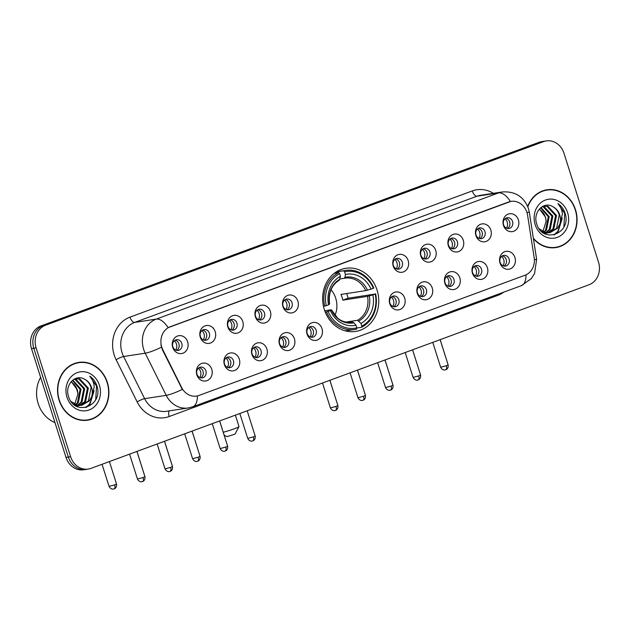 <?xml version="1.0" encoding="UTF-8"?>
<svg xmlns="http://www.w3.org/2000/svg" width="630" height="630" viewBox="0 0 630 630"><rect width="100%" height="100%" fill="white"/><g stroke="black" fill="none" stroke-linecap="round" stroke-linejoin="round"><path stroke-width="0.94" d="M324.34 309.582A31.949 27.972 81.3 0 0 355.564 331.443A31.949 27.972 81.3 0 0 377.079 290.139A31.949 27.972 81.3 0 0 345.854 268.278A31.949 27.972 81.3 0 0 324.34 309.582M239.313 359.155A9.04 7.914 -98.7 0 1 234.573 370.495A9.04 7.914 -98.7 0 1 224.39 364.652A9.04 7.914 -98.7 0 1 229.123 353.312A9.04 7.914 -98.7 0 1 239.313 359.155M224.493 363.998A5.426 4.749 81.3 0 0 229.792 367.707A5.426 4.749 81.3 0 0 233.446 360.699A5.426 4.749 81.3 0 0 228.147 356.982A5.426 4.749 81.3 0 0 224.493 363.998M266.876 348.988A9.04 7.914 -98.7 0 1 262.143 360.329A9.04 7.914 -98.7 0 1 251.953 354.493A9.04 7.914 -98.7 0 1 256.693 343.153A9.04 7.914 -98.7 0 1 266.876 348.988M252.055 353.832A5.426 4.749 81.3 0 0 257.363 357.549A5.426 4.749 81.3 0 0 261.009 350.532A5.426 4.749 81.3 0 0 255.709 346.823A5.426 4.749 81.3 0 0 252.055 353.832M294.438 338.83A9.04 7.914 -98.7 0 1 289.705 350.17A9.04 7.914 -98.7 0 1 279.515 344.334A9.04 7.914 -98.7 0 1 284.256 332.994A9.04 7.914 -98.7 0 1 294.438 338.83M279.618 343.673A5.426 4.749 81.3 0 0 284.925 347.382A5.426 4.749 81.3 0 0 288.579 340.373A5.426 4.749 81.3 0 0 283.272 336.656A5.426 4.749 81.3 0 0 279.618 343.673M322.001 328.671A9.04 7.914 -98.7 0 1 317.268 340.011A9.04 7.914 -98.7 0 1 307.078 334.168A9.04 7.914 -98.7 0 1 311.818 322.828A9.04 7.914 -98.7 0 1 322.001 328.671M307.18 333.514A5.426 4.749 81.3 0 0 312.488 337.223A5.426 4.749 81.3 0 0 316.142 330.207A5.426 4.749 81.3 0 0 310.834 326.498A5.426 4.749 81.3 0 0 307.18 333.514M404.696 298.179A9.04 7.914 -98.7 0 1 399.955 309.519A9.04 7.914 -98.7 0 1 389.765 303.684A9.04 7.914 -98.7 0 1 394.506 292.344A9.04 7.914 -98.7 0 1 404.696 298.179M389.875 303.03A5.426 4.749 81.3 0 0 395.175 306.739A5.426 4.749 81.3 0 0 398.829 299.723A5.426 4.749 81.3 0 0 393.529 296.013A5.426 4.749 81.3 0 0 389.875 303.03M432.259 288.02A9.04 7.914 -98.7 0 1 427.518 299.36A9.04 7.914 -98.7 0 1 417.328 293.525A9.04 7.914 -98.7 0 1 422.069 282.185A9.04 7.914 -98.7 0 1 432.259 288.02M417.438 292.863A5.426 4.749 81.3 0 0 422.738 296.58A5.426 4.749 81.3 0 0 426.392 289.564A5.426 4.749 81.3 0 0 421.092 285.855A5.426 4.749 81.3 0 0 417.438 292.863M459.821 277.861A9.04 7.914 -98.7 0 1 455.08 289.202A9.04 7.914 -98.7 0 1 444.898 283.358A9.04 7.914 -98.7 0 1 449.631 272.018A9.04 7.914 -98.7 0 1 459.821 277.861M445.001 282.705A5.426 4.749 81.3 0 0 450.3 286.414A5.426 4.749 81.3 0 0 453.954 279.405A5.426 4.749 81.3 0 0 448.654 275.688A5.426 4.749 81.3 0 0 445.001 282.705M487.384 267.695A9.04 7.914 -98.7 0 1 482.643 279.035A9.04 7.914 -98.7 0 1 472.461 273.2A9.04 7.914 -98.7 0 1 477.194 261.859A9.04 7.914 -98.7 0 1 487.384 267.695M472.563 272.546A5.426 4.749 81.3 0 0 477.863 276.255A5.426 4.749 81.3 0 0 481.517 269.238A5.426 4.749 81.3 0 0 476.217 265.529A5.426 4.749 81.3 0 0 472.563 272.546M514.946 257.536A9.04 7.914 -98.7 0 1 510.205 268.876A9.04 7.914 -98.7 0 1 500.023 263.041A9.04 7.914 -98.7 0 1 504.756 251.701A9.04 7.914 -98.7 0 1 514.946 257.536M500.126 262.379A5.426 4.749 81.3 0 0 505.425 266.096A5.426 4.749 81.3 0 0 509.079 259.08A5.426 4.749 81.3 0 0 503.779 255.37A5.426 4.749 81.3 0 0 500.126 262.379M211.751 369.314A9.04 7.914 -98.7 0 1 207.01 380.654A9.04 7.914 -98.7 0 1 196.828 374.818A9.04 7.914 -98.7 0 1 201.561 363.478A9.04 7.914 -98.7 0 1 211.751 369.314M196.93 374.157A5.426 4.749 81.3 0 0 202.23 377.874A5.426 4.749 81.3 0 0 205.884 370.857A5.426 4.749 81.3 0 0 200.584 367.148A5.426 4.749 81.3 0 0 196.93 374.157M215.216 331.711A9.04 7.914 -98.7 0 1 210.475 343.051A9.04 7.914 -98.7 0 1 200.293 337.215A9.04 7.914 -98.7 0 1 205.026 325.875A9.04 7.914 -98.7 0 1 215.216 331.711M200.395 336.554A5.426 4.749 81.3 0 0 205.695 340.263A5.426 4.749 81.3 0 0 209.349 333.254A5.426 4.749 81.3 0 0 204.049 329.537A5.426 4.749 81.3 0 0 200.395 336.554M242.778 321.552A9.04 7.914 -98.7 0 1 238.038 332.892A9.04 7.914 -98.7 0 1 227.855 327.049A9.04 7.914 -98.7 0 1 232.588 315.709A9.04 7.914 -98.7 0 1 242.778 321.552M227.958 326.395A5.426 4.749 81.3 0 0 233.257 330.104A5.426 4.749 81.3 0 0 236.911 323.088A5.426 4.749 81.3 0 0 231.612 319.378A5.426 4.749 81.3 0 0 227.958 326.395M270.341 311.385A9.04 7.914 -98.7 0 1 265.6 322.725A9.04 7.914 -98.7 0 1 255.418 316.89A9.04 7.914 -98.7 0 1 260.159 305.55A9.04 7.914 -98.7 0 1 270.341 311.385M255.52 316.228A5.426 4.749 81.3 0 0 260.82 319.945A5.426 4.749 81.3 0 0 264.474 312.929A5.426 4.749 81.3 0 0 259.174 309.22A5.426 4.749 81.3 0 0 255.52 316.228M297.903 301.227A9.04 7.914 -98.7 0 1 293.17 312.567A9.04 7.914 -98.7 0 1 282.98 306.731A9.04 7.914 -98.7 0 1 287.721 295.391A9.04 7.914 -98.7 0 1 297.903 301.227M283.083 306.07A5.426 4.749 81.3 0 0 288.39 309.779A5.426 4.749 81.3 0 0 292.044 302.77A5.426 4.749 81.3 0 0 286.737 299.053A5.426 4.749 81.3 0 0 283.083 306.07M408.161 260.576A9.04 7.914 -98.7 0 1 403.42 271.916A9.04 7.914 -98.7 0 1 393.23 266.08A9.04 7.914 -98.7 0 1 397.971 254.74A9.04 7.914 -98.7 0 1 408.161 260.576M393.341 265.427A5.426 4.749 81.3 0 0 398.64 269.136A5.426 4.749 81.3 0 0 402.294 262.119A5.426 4.749 81.3 0 0 396.995 258.41A5.426 4.749 81.3 0 0 393.341 265.427M435.724 250.417A9.04 7.914 -98.7 0 1 430.983 261.757A9.04 7.914 -98.7 0 1 420.793 255.922A9.04 7.914 -98.7 0 1 425.534 244.582A9.04 7.914 -98.7 0 1 435.724 250.417M420.903 255.26A5.426 4.749 81.3 0 0 426.203 258.977A5.426 4.749 81.3 0 0 429.857 251.961A5.426 4.749 81.3 0 0 424.557 248.251A5.426 4.749 81.3 0 0 420.903 255.26M463.286 240.258A9.04 7.914 -98.7 0 1 458.545 251.598A9.04 7.914 -98.7 0 1 448.363 245.755A9.04 7.914 -98.7 0 1 453.096 234.415A9.04 7.914 -98.7 0 1 463.286 240.258M448.466 245.101A5.426 4.749 81.3 0 0 453.765 248.811A5.426 4.749 81.3 0 0 457.419 241.802A5.426 4.749 81.3 0 0 452.12 238.085A5.426 4.749 81.3 0 0 448.466 245.101M490.849 230.092A9.04 7.914 -98.7 0 1 486.108 241.432A9.04 7.914 -98.7 0 1 475.926 235.596A9.04 7.914 -98.7 0 1 480.659 224.256A9.04 7.914 -98.7 0 1 490.849 230.092M476.028 234.935A5.426 4.749 81.3 0 0 481.328 238.652A5.426 4.749 81.3 0 0 484.982 231.635A5.426 4.749 81.3 0 0 479.682 227.926A5.426 4.749 81.3 0 0 476.028 234.935M518.411 219.933A9.04 7.914 -98.7 0 1 513.67 231.273A9.04 7.914 -98.7 0 1 503.488 225.438A9.04 7.914 -98.7 0 1 508.221 214.098A9.04 7.914 -98.7 0 1 518.411 219.933M503.591 224.776A5.426 4.749 81.3 0 0 508.89 228.485A5.426 4.749 81.3 0 0 512.544 221.476A5.426 4.749 81.3 0 0 507.245 217.759A5.426 4.749 81.3 0 0 503.591 224.776M187.653 341.87A9.04 7.914 -98.7 0 1 182.913 353.209A9.04 7.914 -98.7 0 1 172.73 347.374A9.04 7.914 -98.7 0 1 177.463 336.034A9.04 7.914 -98.7 0 1 187.653 341.87M172.833 346.713A5.426 4.749 81.3 0 0 178.132 350.43A5.426 4.749 81.3 0 0 181.786 343.413A5.426 4.749 81.3 0 0 176.487 339.704A5.426 4.749 81.3 0 0 172.833 346.713M226.745 357.462A5.426 4.749 -98.7 0 1 230.572 361.14A5.426 4.749 -98.7 0 1 228.32 367.668M254.307 347.303A5.426 4.749 -98.7 0 1 258.135 350.973A5.426 4.749 -98.7 0 1 255.882 357.509M281.878 337.137A5.426 4.749 -98.7 0 1 285.697 340.814A5.426 4.749 -98.7 0 1 283.445 347.35M309.44 326.978A5.426 4.749 -98.7 0 1 313.26 330.655A5.426 4.749 -98.7 0 1 311.007 337.184M392.128 296.494A5.426 4.749 -98.7 0 1 395.947 300.171A5.426 4.749 -98.7 0 1 393.695 306.7M419.69 286.335A5.426 4.749 -98.7 0 1 423.51 290.005A5.426 4.749 -98.7 0 1 421.257 296.541M447.253 276.168A5.426 4.749 -98.7 0 1 451.072 279.846A5.426 4.749 -98.7 0 1 448.82 286.382M474.815 266.01A5.426 4.749 -98.7 0 1 478.642 269.679A5.426 4.749 -98.7 0 1 476.382 276.216M502.378 255.843A5.426 4.749 -98.7 0 1 506.205 259.521A5.426 4.749 -98.7 0 1 503.953 266.057M199.182 367.621A5.426 4.749 -98.7 0 1 203.01 371.298A5.426 4.749 -98.7 0 1 200.749 377.835M202.647 330.018A5.426 4.749 -98.7 0 1 206.475 333.695A5.426 4.749 -98.7 0 1 204.214 340.231M230.21 319.859A5.426 4.749 -98.7 0 1 234.037 323.536A5.426 4.749 -98.7 0 1 231.777 330.065M257.772 309.7A5.426 4.749 -98.7 0 1 261.6 313.37A5.426 4.749 -98.7 0 1 259.347 319.906M285.335 299.534A5.426 4.749 -98.7 0 1 289.162 303.211A5.426 4.749 -98.7 0 1 286.91 309.747M395.593 258.891A5.426 4.749 -98.7 0 1 399.412 262.56A5.426 4.749 -98.7 0 1 397.16 269.097M423.155 248.724A5.426 4.749 -98.7 0 1 426.975 252.402A5.426 4.749 -98.7 0 1 424.722 258.938M450.718 238.565A5.426 4.749 -98.7 0 1 454.537 242.243A5.426 4.749 -98.7 0 1 452.285 248.771M478.28 228.407A5.426 4.749 -98.7 0 1 482.108 232.076A5.426 4.749 -98.7 0 1 479.847 238.612M505.843 218.24A5.426 4.749 -98.7 0 1 509.67 221.917A5.426 4.749 -98.7 0 1 507.41 228.454M175.085 340.184A5.426 4.749 -98.7 0 1 178.904 343.854A5.426 4.749 -98.7 0 1 176.652 350.39M162.816 349.745A16.278 14.254 -98.7 0 1 161.76 347.13A16.278 14.254 -98.7 0 1 170.289 326.718L508.607 201.994A16.278 14.254 -98.7 0 1 511.04 201.364A16.278 14.254 -98.7 0 1 527.594 215.263L534.169 257.607A16.278 14.254 -98.7 0 1 524.995 275.255L198.954 395.459A16.278 14.254 -98.7 0 1 196.521 396.089A16.278 14.254 -98.7 0 1 181.668 387.56L162.816 349.745L162.398 349.808L160.949 344.823M59.086 400.184A29.24 25.602 81.3 0 0 87.657 420.194A29.24 25.602 81.3 0 0 107.344 382.394A29.24 25.602 81.3 0 0 78.774 362.392A29.24 25.602 81.3 0 0 59.086 400.184M86.499 420.336A29.24 25.602 81.3 0 0 89.295 419.564M533.429 238.699A29.24 25.602 81.3 0 0 555.833 247.59A29.24 25.602 81.3 0 0 575.521 209.798A29.24 25.602 81.3 0 0 546.95 189.787A29.24 25.602 81.3 0 0 527.68 206.412M554.676 247.74A29.24 25.602 81.3 0 0 557.479 246.968M197.379 395.923A21.097 10.041 -110.2 0 1 192.764 406.799L188.22 407.972A24.113 21.113 -98.7 0 1 166.218 395.341L145.207 353.202A24.113 21.113 -98.7 0 1 143.648 349.335A24.113 21.113 -98.7 0 1 156.279 319.095A21.097 10.041 69.8 0 1 168.115 327.663L510.828 201.395M88.294 469.066L83.688 469.775A18.089 15.837 81.3 0 1 66.008 457.404L31.5 348.611A18.089 15.837 81.3 0 1 40.974 325.93L539.004 142.325A18.089 15.837 81.3 0 1 541.706 141.624L544.013 141.27A18.089 15.837 81.3 0 0 541.312 141.97L43.281 325.576A18.089 15.837 81.3 0 0 33.807 348.256L68.316 457.049A18.089 15.837 81.3 0 0 85.987 469.421A18.089 15.837 81.3 0 1 68.316 457.049L33.807 348.256A18.089 15.837 81.3 0 1 43.281 325.576L541.312 141.97A18.089 15.837 81.3 0 1 544.013 141.27L546.312 140.915A18.089 15.837 81.3 0 0 543.611 141.616L45.588 325.222A18.089 15.837 81.3 0 0 36.107 347.902L70.615 456.695A18.089 15.837 81.3 0 0 88.294 469.066A18.089 15.837 81.3 0 0 90.996 468.366L589.026 284.76A18.089 15.837 81.3 0 0 598.5 262.08L563.992 153.287A18.089 15.837 81.3 0 0 546.312 140.915M510.418 201.466A21.097 10.041 -110.2 0 0 498.582 192.898L156.279 319.095L134.686 322.41A24.113 21.113 81.3 0 0 122.047 352.65A24.113 21.113 81.3 0 0 123.614 356.517L144.624 398.656L166.218 395.341A21.097 3.504 -26.5 0 0 182.322 389.411L162.398 349.808M548.706 189.89A29.24 25.602 81.3 0 0 545.801 190M80.53 362.494A29.24 25.602 81.3 0 0 77.624 362.596M78.821 362.691A28.941 25.334 81.3 0 0 59.33 400.097A28.941 25.334 81.3 0 0 87.609 419.895A28.941 25.334 81.3 0 0 107.1 382.489A28.941 25.334 81.3 0 0 78.821 362.691L76.513 363.045A28.941 25.334 81.3 0 0 74.828 363.368M40.627 377.394A30.145 26.389 81.3 0 0 38.178 403.562A30.145 26.389 81.3 0 0 54.983 422.628M71.261 381.552L77.364 389.773L77.9 394.049L74.726 404.161M77.9 394.049A13.624 11.931 81.3 0 0 77.183 389.805A13.624 11.931 81.3 0 0 70.993 381.867M72.812 380.087L81.018 389.214L78.341 402.586L76.104 404.744M75.679 405.051L75.072 405.437M72.426 380.402L80.105 389.356L77.427 402.727L75.608 404.555M75.191 404.885L74.734 405.208M74.261 379.118L76.104 379.425L84.672 388.647L82.002 402.027L78.049 405.255M77.616 405.468L76.285 405.988M73.923 379.315L75.191 379.559L83.758 388.789L81.081 402.161L77.569 405.161M77.136 405.397L75.883 405.948M74.702 378.882L79.766 378.858L88.334 388.088L85.656 401.46L79.947 405.429M79.498 405.562L75.939 405.98M75.372 378.724L78.852 379L87.42 388.23L84.743 401.601L79.475 405.413M79.026 405.57L77.679 405.917M78.136 405.854L76.167 406.114M84.601 379.244C75.348 373.417 64.528 385.127 68.481 396.286C73.962 416.666 102.643 406.752 97.264 387.001L96.981 386.025C95.595 381.796 93.185 378.52 89.751 376.197C92.35 379.039 93.838 382.583 94.224 386.82L91.586 396.868A13.624 11.931 81.3 0 0 91.578 387.592A13.624 11.931 81.3 0 0 84.601 379.244C87.814 381.016 89.972 383.827 91.074 387.663L88.397 401.042L81.333 405.358M91.586 396.868L89.31 400.9L81.798 405.295L77.459 405.137L70.962 401.404M81.798 405.295L76.545 405.279L73.269 404.019M66.993 397.27A19.656 17.207 81.3 0 0 89.137 409.957A19.656 17.207 81.3 0 0 99.438 385.308A19.656 17.207 81.3 0 0 77.293 372.621A19.656 17.207 81.3 0 0 66.993 397.27M83.601 420.446A28.941 25.334 81.3 0 0 85.31 420.249L87.609 419.895M89.751 376.197L96.555 386.088L95.721 399.349M93.65 392.498L89.594 404.066L85.767 407.539M94.067 390.687L90.051 403.995L86.326 407.397M533.35 238.187A28.941 25.334 81.3 0 0 555.786 247.291A28.941 25.334 81.3 0 0 575.277 209.884A28.941 25.334 81.3 0 0 546.998 190.087L544.69 190.441A28.941 25.334 81.3 0 0 543.005 190.772M546.998 190.087A28.941 25.334 81.3 0 0 527.83 206.782M539.438 208.947L545.541 217.169L546.076 221.445L542.902 231.564M546.076 221.445A13.624 11.931 81.3 0 0 545.36 217.2A13.624 11.931 81.3 0 0 539.17 209.27M540.989 207.483L549.195 216.61L546.517 229.982L544.281 232.147M543.855 232.446L543.249 232.84M540.603 207.798L548.281 216.751L545.604 230.123L543.784 231.958M543.367 232.281L542.91 232.612M542.438 206.514L544.288 206.821L552.856 216.051L550.179 229.422L546.226 232.651M545.793 232.872L544.462 233.391M542.099 206.711L543.367 206.963L551.935 216.192L549.265 229.564L545.745 232.564M545.312 232.793L544.06 233.352M542.879 206.286L547.942 206.262L556.51 215.484L553.833 228.863L548.124 232.824M547.675 232.958L544.115 233.383M543.548 206.12L547.029 206.396L555.597 215.625L552.919 228.997L547.651 232.816M547.21 232.966L545.856 233.32M546.312 233.257L544.344 233.509M552.778 206.64C543.525 200.812 532.704 212.523 536.658 223.681C542.139 244.062 570.819 234.155 565.441 214.405L565.157 213.42C563.771 209.191 561.361 205.916 557.928 203.6C560.527 206.435 562.015 209.979 562.409 214.224L559.763 224.272A13.624 11.931 81.3 0 0 559.755 214.987A13.624 11.931 81.3 0 0 552.778 206.64C555.991 208.412 558.156 211.223 559.251 215.066L556.573 228.438L549.51 232.754M559.763 224.272L557.487 228.296L549.974 232.691L545.635 232.533L539.138 228.8M549.974 232.691L544.722 232.675L541.446 231.423M535.169 224.674A19.656 17.207 81.3 0 0 557.314 237.36A19.656 17.207 81.3 0 0 567.614 212.712A19.656 17.207 81.3 0 0 545.47 200.025A19.656 17.207 81.3 0 0 535.169 224.674M551.778 247.842A28.941 25.334 81.3 0 0 553.486 247.645L555.786 247.291M557.928 203.6L564.732 213.491L563.905 226.753M561.826 219.894L557.77 231.462L553.943 234.935M562.244 218.082L558.227 231.391L554.502 234.801M223.248 432.219A10.245 0.866 -17.6 0 0 234.1 428.873A10.245 0.866 -17.6 0 0 238.959 426.605L235.037 434.109L227.02 436.645L224.193 435.196M238.959 426.605A10.245 0.866 -17.6 0 0 238.975 426.526L235.368 415.146M334.971 315.409A22.31 19.53 81.3 0 0 335.711 298.203A22.31 19.53 81.3 0 0 331.026 289.745M346.665 293.556A28.633 25.074 -98.7 0 1 347.272 295.305A28.633 25.074 -98.7 0 1 348.051 298.218L375.173 294.037A28.696 25.121 81.3 0 1 361.793 326.049L360.951 323.395A25.925 22.696 81.3 0 0 372.865 294.887L367.534 296.352L342.791 300.156A22.31 19.53 81.3 0 0 342.051 297.234A22.31 19.53 81.3 0 0 340.972 294.43L365.715 290.627L371.046 289.162A25.925 22.696 81.3 0 0 345.437 274.483L344.602 271.837A28.696 25.121 81.3 0 1 373.354 288.312L373.779 288.028A29.901 26.177 81.3 0 0 345.594 270.388A29.901 26.177 81.3 0 0 343.657 270.774L344.602 271.837M345.807 322.087L357.533 320.292L360.951 323.395M328.065 311.401L326.49 311.858A29.901 26.177 81.3 0 0 354.674 329.498A29.901 26.177 81.3 0 0 356.611 329.12L356.816 327.876A28.696 25.121 81.3 0 1 328.065 311.401L330.372 310.551A25.925 22.696 81.3 0 0 355.981 325.23L353.839 322.812L352.556 322.127L351.005 322.363M324.741 310.771L331.057 309.802L330.372 310.551M337.357 272.814L337.499 271.719L343.657 270.774M345.594 270.388L339.428 271.341A29.901 26.177 81.3 0 0 337.499 271.719M344.791 330.711A29.901 26.177 81.3 0 0 348.516 330.451L354.674 329.498M361.793 326.049L361.581 327.285A29.901 26.177 81.3 0 0 375.59 293.761M361.581 327.285L356.793 328.017M326.49 311.858L325.23 312.055M373.354 288.312L371.046 289.162M372.865 294.887L375.173 294.037M355.981 325.23L356.816 327.876M345.437 274.483L344.964 277.302L344.216 278.302L340.019 278.948M365.715 290.627A22.31 19.53 81.3 0 0 344.996 278.169A22.31 19.53 81.3 0 0 344.271 278.295L344.216 278.302M331.057 309.802L331.333 309.913A23.192 20.302 81.3 0 0 353.839 322.812M323.474 306.322L326.253 305.676A28.696 25.121 81.3 0 1 339.625 273.672L338.68 272.609A29.901 26.177 81.3 0 0 324.67 306.133M338.68 272.609L334.294 273.278M339.625 273.672L340.468 276.318A25.925 22.696 81.3 0 0 328.553 304.825L326.253 305.676M329.624 304.085C328.222 293.037 331.506 285.036 339.468 280.066L340.468 276.318M328.553 304.825L329.238 304.077M342.791 300.156L348.051 298.218M175.715 350.091A6.631 5.804 81.3 0 0 176.447 344.019A6.631 5.804 81.3 0 0 174.282 340.751M203.285 339.932A6.631 5.804 81.3 0 0 204.01 333.861A6.631 5.804 81.3 0 0 201.844 330.592M230.848 329.766A6.631 5.804 81.3 0 0 231.572 323.702A6.631 5.804 81.3 0 0 229.407 320.426M258.41 319.607A6.631 5.804 81.3 0 0 259.135 313.535A6.631 5.804 81.3 0 0 256.977 310.267M285.973 309.44A6.631 5.804 81.3 0 0 286.697 303.377A6.631 5.804 81.3 0 0 284.539 300.1M396.223 268.797A6.631 5.804 81.3 0 0 396.955 262.726A6.631 5.804 81.3 0 0 394.789 259.458M423.785 258.639A6.631 5.804 81.3 0 0 424.518 252.567A6.631 5.804 81.3 0 0 422.352 249.299M451.348 248.472A6.631 5.804 81.3 0 0 452.08 242.408A6.631 5.804 81.3 0 0 449.915 239.132M478.918 238.313A6.631 5.804 81.3 0 0 479.643 232.242A6.631 5.804 81.3 0 0 477.477 228.973M506.481 228.147A6.631 5.804 81.3 0 0 507.205 222.083A6.631 5.804 81.3 0 0 505.04 218.807M199.82 377.535A6.631 5.804 81.3 0 0 200.545 371.464A6.631 5.804 81.3 0 0 198.379 368.196M227.383 367.369A6.631 5.804 81.3 0 0 228.107 361.305A6.631 5.804 81.3 0 0 225.942 358.029M254.945 357.21A6.631 5.804 81.3 0 0 255.67 351.138A6.631 5.804 81.3 0 0 253.512 347.87M282.508 347.051A6.631 5.804 81.3 0 0 283.232 340.98A6.631 5.804 81.3 0 0 281.075 337.711M310.07 336.885A6.631 5.804 81.3 0 0 310.803 330.821A6.631 5.804 81.3 0 0 308.637 327.545M392.758 306.4A6.631 5.804 81.3 0 0 393.49 300.329A6.631 5.804 81.3 0 0 391.325 297.061M420.32 296.242A6.631 5.804 81.3 0 0 421.053 290.17A6.631 5.804 81.3 0 0 418.887 286.902M447.891 286.075A6.631 5.804 81.3 0 0 448.615 280.011A6.631 5.804 81.3 0 0 446.449 276.735M475.453 275.916A6.631 5.804 81.3 0 0 476.178 269.845A6.631 5.804 81.3 0 0 474.012 266.577M503.016 265.758A6.631 5.804 81.3 0 0 503.74 259.686A6.631 5.804 81.3 0 0 501.574 256.418M181.668 387.56L181.251 387.623M472.287 190.929A6.032 2.866 -110.2 0 0 476.989 196.213L134.686 322.41A6.032 2.866 -110.2 0 1 129.985 317.126L472.287 190.929A30.145 26.389 -98.7 0 1 493.361 193.323M480.588 195.284A24.113 21.113 81.3 0 0 476.989 196.213L498.582 192.898A24.113 21.113 -98.7 0 1 502.189 191.969L480.588 195.284M161.422 347.217A21.097 3.504 -26.5 0 1 145.207 353.202L123.614 356.517A6.032 1 153.5 0 0 116.148 359.761A30.145 26.389 -98.7 0 1 129.985 317.126M525.995 274.837A21.097 10.041 69.8 0 1 521.38 285.65L192.764 406.799M534.374 259.702L536.634 259.339L534.563 273.57L531.358 278.586L521.38 285.65M526.956 212.53L529.31 212.16L536.634 259.339M503.74 292.147A30.145 26.389 -98.7 0 1 497.779 295.375L169.163 416.524A30.145 26.389 -98.7 0 1 137.159 401.901L116.148 359.761M543.611 141.616L539.004 142.325M45.588 325.222L40.974 325.93M36.107 347.902L31.5 348.611M70.615 456.695L66.008 457.404M137.159 401.901A6.032 1 153.5 0 1 144.624 398.656A24.113 21.113 81.3 0 0 166.619 411.288L188.22 407.972M169.336 410.87A6.032 2.866 -110.2 0 0 169.163 416.524M497.519 294.446A6.032 2.866 -110.2 0 0 497.779 295.375M357.533 320.292A22.31 19.53 81.3 0 0 367.534 296.352M331.435 309.802L337.538 317.977C338.94 319.292 343.775 323.064 351.776 322.261A22.31 19.53 81.3 0 0 352.556 322.127M367.471 290.202A23.192 20.302 81.3 0 0 344.964 277.302M358.816 320.977A23.192 20.302 81.3 0 0 369.29 295.927M339.987 279.137A23.192 20.302 81.3 0 0 329.522 304.188M114.66 484.88L109.053 486.352C110.833 489.888 114.014 489.045 113.376 489.045L114.14 488.849A3.922 1.866 -110.2 0 0 114.66 484.88L116.519 483.982L109.415 461.577M113.967 488.896A3.922 1.866 -110.2 0 0 114.14 488.849L114.597 488.644C114.124 489.006 117.117 487.801 116.519 483.982M136.978 451.419L144.057 473.886M164.54 441.252L171.62 463.727M192.103 431.093L199.182 453.561M219.665 420.934L226.745 443.402M329.915 380.284L336.995 402.759M357.486 370.125L364.557 392.592M385.048 359.958L392.12 382.434M412.611 349.8L419.682 372.275M440.173 339.641L447.253 362.108M143.065 477.556L137.458 479.028C139.238 482.564 142.427 481.714 141.789 481.714L142.553 481.517A3.922 1.866 -110.2 0 0 143.065 477.556L144.931 476.658L136.93 451.434M142.38 481.564A3.922 1.866 -110.2 0 0 142.553 481.517L143.01 481.312C142.537 481.674 145.53 480.469 144.931 476.658M170.628 467.389L165.021 468.862C166.808 472.398 169.99 471.555 169.352 471.555L170.116 471.358A3.922 1.866 -110.2 0 0 170.628 467.389L172.494 466.491L164.493 441.268M169.942 471.397A3.922 1.866 -110.2 0 0 170.116 471.358L170.572 471.153C170.1 471.516 173.093 470.311 172.494 466.491M198.198 457.23L192.591 458.703C194.371 462.239 197.552 461.396 196.914 461.388L197.678 461.191A3.922 1.866 -110.2 0 0 198.198 457.23L200.056 456.333L192.055 431.109M197.505 461.239A3.922 1.866 -110.2 0 0 197.678 461.191L198.135 460.995C197.662 461.357 200.655 460.152 200.056 456.333M225.761 447.072L220.154 448.544C221.933 452.08 225.115 451.23 224.477 451.23L225.241 451.033A3.922 1.866 -110.2 0 0 225.761 447.072L227.619 446.174L219.618 420.95M225.067 451.08A3.922 1.866 -110.2 0 0 225.241 451.033L225.698 450.828C225.225 451.19 228.218 449.985 227.619 446.174M253.323 436.905L247.716 438.378C249.496 441.913 252.677 441.071 252.039 441.071L252.803 440.874A3.922 1.866 -110.2 0 0 253.323 436.905L255.181 436.007L247.18 410.784M252.63 440.913A3.922 1.866 -110.2 0 0 252.803 440.874L253.26 440.669C252.787 441.031 255.78 439.827 255.181 436.007M336.01 406.421L330.404 407.894C332.183 411.429 335.373 410.587 334.727 410.587L335.499 410.39A3.922 1.866 -110.2 0 0 336.01 406.421L337.877 405.523L329.876 380.3M335.317 410.429A3.922 1.866 -110.2 0 0 335.499 410.39L335.955 410.185C335.475 410.547 338.475 409.342 337.877 405.523M363.573 396.262L357.966 397.735C359.746 401.271 362.935 400.42 362.289 400.42L363.061 400.223A3.922 1.866 -110.2 0 0 363.573 396.262L365.439 395.364L357.438 370.141M362.88 400.27A3.922 1.866 -110.2 0 0 363.061 400.223L363.518 400.018C363.045 400.381 366.038 399.184 365.439 395.364M391.135 386.095L385.529 387.568C387.308 391.104 390.498 390.261 389.852 390.261L390.624 390.065A3.922 1.866 -110.2 0 0 391.135 386.095L393.002 385.198L385.001 359.974M390.45 390.112A3.922 1.866 -110.2 0 0 390.624 390.065L391.08 389.86C390.608 390.222 393.6 389.017 393.002 385.198M418.698 375.937L413.091 377.409C414.871 380.945 418.06 380.103 417.422 380.103L418.186 379.898A3.922 1.866 -110.2 0 0 418.698 375.937L420.564 375.039L412.563 349.815M418.013 379.945A3.922 1.866 -110.2 0 0 418.186 379.898L418.643 379.701C418.17 380.063 421.163 378.858 420.564 375.039M446.26 365.778L440.653 367.251C442.441 370.786 445.623 369.936 444.985 369.936L445.749 369.739A3.922 1.866 -110.2 0 0 446.26 365.778L448.127 364.88L440.126 339.657M445.575 369.786A3.922 1.866 -110.2 0 0 445.749 369.739L446.205 369.534C445.733 369.897 448.725 368.692 448.127 364.88M529.31 212.16L528.452 208.506C523.829 196.607 515.072 191.095 502.189 191.969M344.996 278.169L344.248 278.302M75.931 386.922L77.829 392.907M109.053 486.352L102.052 464.294M144.081 473.823L144.223 474.422M171.643 463.664L171.785 464.263M199.214 453.498L199.348 454.104M226.776 443.339L226.91 443.937M337.026 402.696L337.168 403.294M364.589 392.529L364.731 393.128M392.151 382.371L392.293 382.969M419.714 372.204L419.856 372.81M447.276 362.045L447.418 362.644M137.458 479.028L129.567 454.143M165.021 468.862L157.13 443.985M192.591 458.703L184.692 433.826M220.154 448.544L212.255 423.659M247.716 438.378L239.825 413.501M330.404 407.894L322.513 383.016M357.966 397.735L350.075 372.85M385.529 387.568L377.638 362.691M413.091 377.409L405.2 352.532M440.653 367.251L432.763 342.366"/></g></svg>
